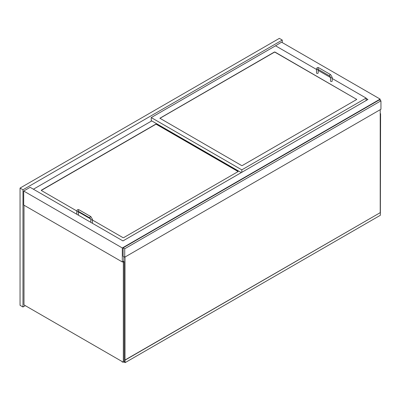 <?xml version="1.0" encoding="UTF-8"?>
<svg xmlns="http://www.w3.org/2000/svg" width="401" height="401" viewBox="0 0 401 401"><rect width="100%" height="100%" fill="white"/><g stroke="black" fill="none" stroke-linecap="round" stroke-linejoin="round"><path stroke-width="0.6" d="M282.269 42.591L282.269 40.06L22.972 189.768L22.972 307.001L25.308 305.652M22.972 307.001L20.05 305.316L20.05 188.079L279.347 38.376L282.269 40.06M22.972 189.768L20.05 188.079M366.123 98.425L367.948 99.478L122.967 240.921L30.13 187.322L23.704 191.031L23.704 205.031L122.31 261.963L123.844 261.076M275.256 45.965L281.542 42.17L380.148 99.102L122.31 247.963L122.31 261.963M380.148 100.365L380.148 99.102M23.704 191.031L122.31 247.963M380.218 113.483L380.584 113.694L380.218 113.904M380.584 113.694L380.364 213.848M122.601 261.793L123.333 262.214L123.333 362.243L23.995 304.895L23.995 205.202M123.333 262.214L124.21 261.708L123.478 261.287M123.333 362.243L124.21 361.737L124.21 261.708M356.629 99.187L356.629 99.523L242.244 165.563L241.658 165.563L159.879 118.245L274.384 52.04L274.966 52.04L356.629 99.353L274.966 52.205L274.384 52.205L159.904 118.33M316.504 69.443L275.552 45.799L151.232 117.573L241.803 169.864L366.123 98.09L332.183 78.491M330.529 77.538L318.158 70.396M366.123 98.09L366.123 100.536M151.232 117.573L151.232 120.606L241.292 172.605M241.803 169.864L241.803 172.31M76.802 210.976L41.378 190.525L41.378 190.189L155.763 124.15L156.345 124.15L238.009 171.297L238.009 171.633L123.623 237.673L123.037 237.673L92.456 220.019M90.746 219.031L78.436 211.918M151.743 120.901L33.418 189.217M238.104 171.548L156.345 124.32L155.763 124.32L41.283 190.44M318.158 69.328L318.158 72.957A0.827 0.476 180 0 1 317.647 73.398A0.827 0.476 180 0 1 316.745 73.293A0.827 0.476 180 0 1 316.504 72.957L316.504 69.243C316.675 67.694 317.477 67.228 318.91 67.854A0.827 0.476 -60 0 0 318.274 68.075A0.827 0.476 -60 0 0 317.913 68.907A0.827 0.476 -60 0 0 318.088 69.283L318.088 69.203M330.529 77.343L330.529 81.052A0.827 0.476 0 0 0 330.77 81.388A0.827 0.476 0 0 0 331.672 81.493A0.827 0.476 0 0 0 332.183 81.052L332.183 77.343A0.827 0.476 0 0 1 331.672 77.779A0.827 0.476 0 0 1 330.77 77.679A0.827 0.476 0 0 1 330.529 77.343L329.772 76.03A0.827 0.476 -60 0 1 329.602 75.654A0.827 0.476 -60 0 1 329.963 74.822A0.827 0.476 -60 0 1 330.599 74.601L318.91 67.854M78.436 211.357L78.436 214.986A0.827 0.476 180 0 1 78.365 215.172M92.39 223.267A0.827 0.476 0 0 0 92.456 223.081L92.456 219.372A0.827 0.476 0 0 1 91.949 219.813A0.827 0.476 0 0 1 91.047 219.708A0.827 0.476 0 0 1 90.806 219.372L90.05 218.064A0.827 0.476 -60 0 1 89.879 217.683A0.827 0.476 -60 0 1 90.24 216.851A0.827 0.476 -60 0 1 90.877 216.63L79.187 209.883A0.827 0.476 -60 0 0 78.551 210.104A0.827 0.476 -60 0 0 78.19 210.936A0.827 0.476 -60 0 0 78.36 211.317L78.36 211.232M380.95 100.831L379.341 99.904L123.112 247.833L124.721 248.765L124.721 257.196L380.95 109.262L380.95 100.831L124.721 248.765M123.112 247.833L123.112 256.269L124.721 257.196M124.059 361.822L125.012 362.374L125.012 360.008L380.218 212.665L380.218 109.684M124.21 361.572L125.012 362.033L125.012 257.031M123.844 261.497L123.844 256.69M125.012 360.008L125.157 362.624L123.914 361.908M380.218 212.665L125.157 360.093M380.364 212.751L380.364 215.282L125.157 362.624M122.235 361.612L122.235 362.118L122.089 361.527M122.676 361.867L122.235 362.118M318.148 69.318A0.827 0.476 180 0 1 317.913 69.584A0.827 0.476 180 0 1 316.745 69.584A0.827 0.476 180 0 1 316.504 69.243M78.421 211.347A0.827 0.476 180 0 1 78.19 211.613A0.827 0.476 180 0 1 77.022 211.613A0.827 0.476 180 0 1 76.781 211.272L76.781 214.254M329.772 76.03L318.088 69.283M330.599 74.601L332.183 77.343M76.781 211.272C76.952 209.723 77.754 209.257 79.187 209.883M90.05 218.064L78.36 211.317M90.877 216.63L92.456 219.372M90.806 222.349L90.806 219.372"/></g></svg>
